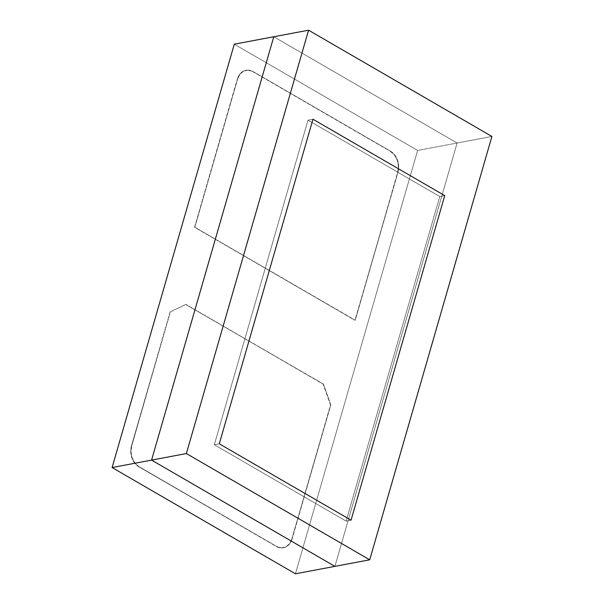 <?xml version="1.0" encoding="UTF-8"?>
<svg xmlns="http://www.w3.org/2000/svg" width="604" height="604" viewBox="0 0 604 604"><rect width="100%" height="100%" fill="white"/><g stroke="black" fill="none" stroke-linecap="round" stroke-linejoin="round"><path stroke-width="0.45" stroke-dasharray="3.02 2.27" d="M351.052 520.172L346.084 521.109L439.765 196.542L444.74 195.605L439.765 196.542L307.995 120.166L214.314 444.733L346.084 521.109L351.052 520.172L346.084 521.109L439.765 196.542L307.995 120.166L312.963 119.23L307.995 120.166L214.314 444.733L219.282 443.797L214.314 444.733L346.084 521.109L439.765 196.542L444.74 195.605L439.765 196.542L307.995 120.166L214.314 444.733L346.084 521.109L351.052 520.172M491.905 136.459L457.1 143.012L334.903 566.363L457.1 143.012L491.905 136.459M273.771 36.753L457.1 143.012L273.771 36.753M219.282 443.797L214.314 444.733L219.282 443.797M312.963 119.23L307.995 120.166L312.963 119.23M346.084 521.109L439.765 196.542L307.995 120.166L214.314 444.733L346.084 521.109M234.292 44.19L417.628 150.449L295.432 573.8L417.628 150.449L457.1 143.012L417.628 150.449L234.292 44.19M330.811 404.876L323.427 384.121L185.926 304.424L170.396 311.898L131.702 445.956L131.015 451.86L132.178 457.877L135.017 463.094L139.086 466.711L276.587 546.409L281.283 547.873L285.881 546.967L289.686 543.827L292.117 538.934L330.811 404.876L323.427 384.121L185.632 304.484L323.427 384.121L330.811 404.876L291.823 538.995L330.811 404.876M237.606 79.056L194.835 227.225L355.25 320.203L398.021 172.034L398.708 166.123L397.545 160.105L394.706 154.896L390.637 151.279L253.136 71.582L248.44 70.117L243.842 71.023L240.037 74.156L237.606 79.056L194.835 227.225L354.956 320.263L194.541 227.285L237.606 79.056A15.712 12.012 -100.7 0 1 246.153 70.26A15.712 12.012 -100.7 0 1 253.136 71.582L252.834 71.642A15.712 12.012 79.3 0 0 245.858 70.313A15.712 12.012 79.3 0 0 237.304 79.109L237.606 79.056M334.903 566.363L457.1 143.012L334.903 566.363M291.823 538.995L292.117 538.934A15.712 12.012 -100.7 0 1 283.57 547.73A15.712 12.012 -100.7 0 1 276.587 546.409L276.292 546.461A15.712 12.012 79.3 0 0 283.268 547.79A15.712 12.012 79.3 0 0 291.823 538.995L330.516 404.929L323.132 384.174L185.926 304.424L170.396 311.898L131.408 446.016A15.712 12.012 79.3 0 0 138.792 466.764L276.587 546.409L139.086 466.711A15.712 12.012 -100.7 0 1 131.702 445.956L170.102 311.951L185.632 304.484L170.102 311.951L131.408 446.016L130.721 451.92L131.883 457.938L134.715 463.147L138.792 466.764L276.292 546.461L280.981 547.926L285.586 547.028L289.392 543.887L291.823 538.995M253.136 71.582L390.637 151.279L253.136 71.582M390.335 151.332L390.637 151.279A15.712 12.012 -100.7 0 1 398.021 172.034L397.719 172.087A15.712 12.012 79.3 0 0 390.335 151.332L394.412 154.949L397.243 160.166L398.406 166.183L397.719 172.087L355.25 320.203L398.021 172.034L354.956 320.263L194.541 227.285L237.304 79.109L239.735 74.216L243.54 71.076L248.146 70.17L252.834 71.642L390.335 151.332"/><path stroke-width="0.91" d="M444.74 195.605L351.052 520.172L219.282 443.797L312.963 119.23L444.74 195.605L312.963 119.23L219.282 443.797L351.052 520.172L444.74 195.605L351.052 520.172L219.282 443.797L312.963 119.23L444.74 195.605L351.052 520.172L219.282 443.797L312.963 119.23L444.74 195.605M334.903 566.363L369.708 559.81L491.905 136.459L308.568 30.2L273.771 36.753L308.568 30.2L186.372 453.551L151.574 460.105L273.771 36.753L151.574 460.105L186.372 453.551L369.708 559.81L334.903 566.363L151.574 460.105L334.903 566.363L295.432 573.8L112.095 467.541L234.292 44.19L273.771 36.753L234.292 44.19L112.095 467.541L151.574 460.105L112.095 467.541L295.432 573.8L334.903 566.363L151.574 460.105L334.903 566.363M369.708 559.81L491.905 136.459L308.568 30.2L186.372 453.551L369.708 559.81M273.771 36.753L151.574 460.105L273.771 36.753"/></g></svg>
